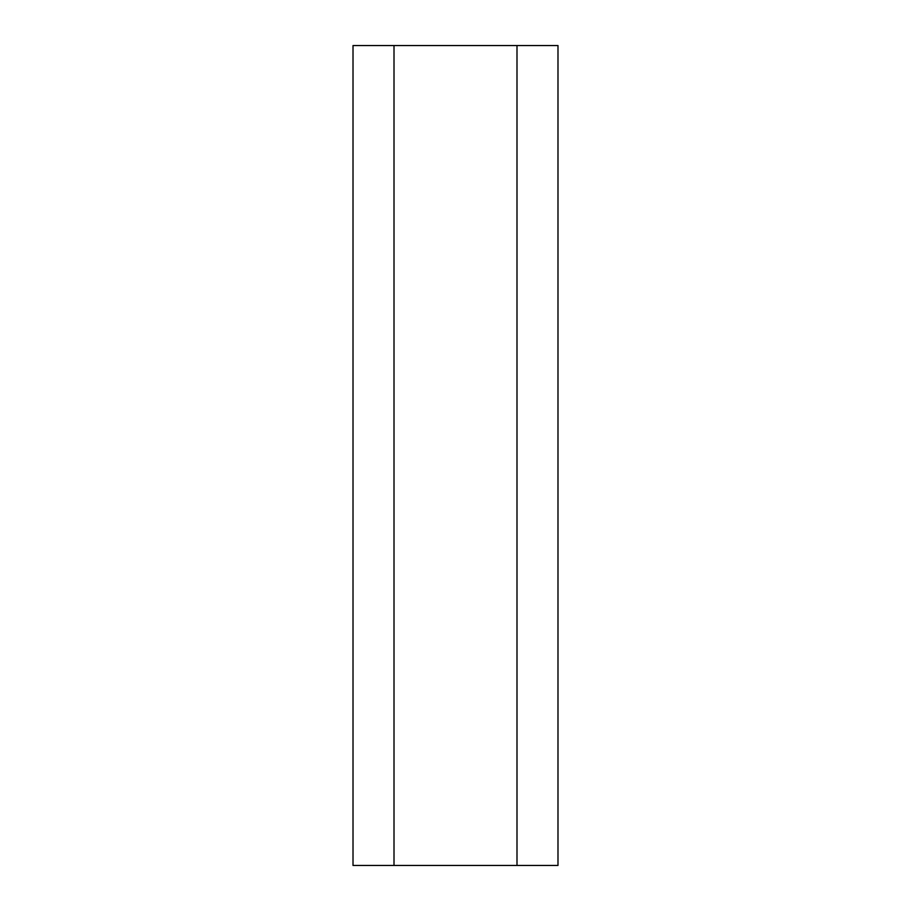 <?xml version="1.0" encoding="UTF-8"?>
<svg xmlns="http://www.w3.org/2000/svg" width="911" height="911" viewBox="0 0 911 911"><rect width="100%" height="100%" fill="white"/><g stroke="black" fill="none" stroke-linecap="round" stroke-linejoin="round"><path stroke-width="1.37" d="M394.007 45.55L353.012 45.55L353.012 865.45L394.007 865.45L394.007 45.55L557.987 45.55L557.987 865.45L394.007 865.45M516.992 865.45L516.992 45.55"/></g></svg>
